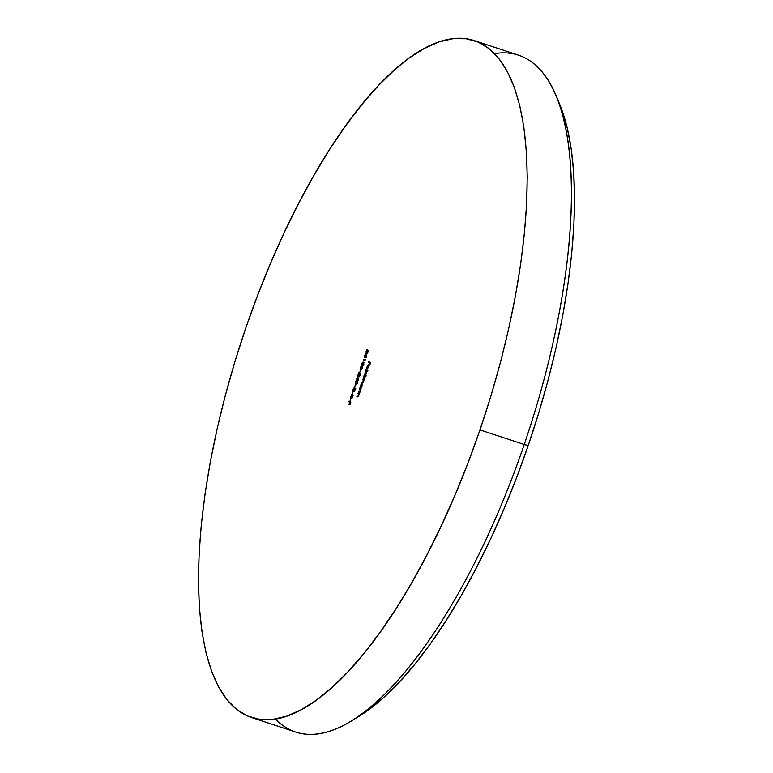 <?xml version="1.0" encoding="UTF-8"?>
<svg xmlns="http://www.w3.org/2000/svg" width="773" height="773" viewBox="0 0 773 773"><rect width="100%" height="100%" fill="white"/><g stroke="black" fill="none" stroke-linecap="round" stroke-linejoin="round"><path stroke-width="1.16" d="M350.304 721.557L357.764 717.083A349.183 124.675 -71.8 0 0 528.21 445.548L524.229 444.485A356.314 127.226 108.2 0 1 350.304 721.557A356.314 127.226 108.2 0 1 275.41 719.035M479.975 429.914A356.314 127.226 108.2 0 1 251.389 717.47A356.314 127.226 108.2 0 1 245.737 328.177L257.602 295.392L270.492 263.419L284.261 232.557L298.793 203.106L313.944 175.345L329.559 149.556L345.502 125.97L361.609 104.819L377.726 86.315L393.708 70.623L409.381 57.907L424.619 48.284L439.248 41.839L453.152 38.65L466.177 38.737L478.216 42.1L489.145 48.709L498.846 58.497L507.243 71.377L514.258 87.214L519.804 105.862L523.843 127.149L526.326 150.851L527.244 176.756L526.577 204.613L524.326 234.142L520.529 265.071L515.205 297.093L508.421 329.907L500.228 363.194L490.72 396.636L479.975 429.914L468.1 462.689L455.22 494.662L441.441 525.524L426.909 554.975L411.767 582.736L396.143 608.535L380.21 632.121L364.102 653.262L347.976 671.776L332.004 687.458L316.321 700.174L301.093 709.807L286.454 716.242L272.56 719.431L259.525 719.344L247.495 715.982L236.567 709.372L226.856 699.584L218.459 686.714L211.454 670.867L205.908 652.219L201.869 630.942L199.376 607.23L198.468 581.325L199.134 553.478L201.376 523.939L205.183 493.019L210.498 460.988L217.29 428.174L225.474 394.887L234.992 361.445L245.737 328.177A356.314 127.226 108.2 0 1 474.313 40.611A356.314 127.226 108.2 0 1 479.975 429.914L524.229 444.485L479.975 429.914M251.389 717.47L295.653 732.05A356.314 127.226 -71.8 0 0 524.229 444.485A356.314 127.226 -71.8 0 0 518.577 55.192L474.313 40.611M357.889 376.731L356.43 379.562L356.836 380.442L357.049 379.833L358.363 380.287L357.889 376.731L356.43 379.562L356.643 380.364L357.049 379.833L358.334 380.384L357.889 376.731M360.334 370.228L359.822 372.364L360.334 370.228M362.218 365.764L363.822 364.344L363.465 362.131L361.87 363.494L361.754 365.31L362.759 365.813L363.986 362.721L363.059 362.054L362.199 362.759L362.315 365.803M366.45 356.053L365.784 357L365.764 355.416L364.711 356.788L365.697 353.754L364.489 357.174L365.455 356.691L365.755 357.484L366.644 356.131L366.711 354.324L366.644 356.111L366.711 354.324L365.784 357L365.764 355.416L364.808 356.884L365.851 353.715L364.692 355.261L364.653 357.377L365.455 356.691L365.619 357.484L366.45 356.053M365.987 369.89L367.735 371.195L367.9 370.711L365.987 369.89L365.822 370.364L367.735 371.195L367.9 370.711L365.987 369.89M362.45 382.683L363.552 381.649L365.069 377.127L363.716 376.538L364.334 378.809L362.634 379.698L363.552 380.316L363.416 381.485L361.716 382.364L362.692 382.751L363.329 382.171L365.069 377.127L363.716 376.538L364.334 378.809L362.798 379.214L363.416 381.485L361.716 382.364L362.518 382.712M357.57 396.8L359.416 393.66L358.054 393.071L358.807 394.597L358.17 396.298L357.039 396.018L357.57 396.8L358.517 396.201L359.416 393.66L358.054 393.071L358.624 395.476L358.015 396.365L357.039 396.018L357.648 396.829M361.503 387.553L362.073 383.621L360.981 384.596L359.976 387.447L361.339 388.036L362.073 383.621L359.976 387.447L361.339 388.036L361.503 387.553M354.073 391.215L355.309 388.78L355.068 388.123L354.469 388.742L354.256 387.447L352.846 390.375L353.184 391.128L353.947 390.288L354.073 391.215L355.078 389.911L355.136 388.133L354.469 388.742L354.324 387.466L352.846 390.539L353.106 391.119L353.947 390.288L354.073 391.215M351.377 394.307L352.073 395.158L350.208 397.728L351.734 396.143L351.676 398.279L353.242 395.109L351.377 394.307L352.073 395.158L350.208 397.728L351.734 396.143L351.618 398.269L353.242 395.109L351.377 394.307M348.981 401.293L349.725 402.173L349 404.298L349.918 402.25L350.488 402.501L349.947 404.714L350.845 402.105L348.981 401.293L349.725 402.173L349 404.298L349.918 402.25L350.488 402.501L349.947 404.714L350.845 402.105L348.981 401.293M368.779 361.725L369.523 362.605L368.798 364.73L369.716 362.682L370.286 362.933L369.745 365.136L370.644 362.537L368.779 361.725L369.523 362.605L368.798 364.73L369.716 362.682L370.286 362.933L369.745 365.136L370.644 362.537L368.779 361.725M350.613 398.617L350.101 400.762L350.613 398.617M353.01 391.621L352.498 393.766L353.01 391.621M355.261 385.041L354.749 387.176L355.261 385.041M359.126 392.269L360.962 389.128L359.6 388.539L360.324 389.592L360.112 391.128L358.43 391.969L359.687 392.211L360.962 389.128L359.6 388.539L360.17 390.954L359.561 391.843L358.595 391.486L359.194 392.298M368.219 351.357L367.475 350.411L366.228 352.672L366.953 349.744L366.044 353.145L367.513 351.155L367.465 353.551L368.219 351.357L367.475 350.411L366.315 352.739L367.214 349.657L366.131 351.068L366.141 353.213L367.513 351.155L367.465 353.551L368.219 351.357M366.16 375.794L365.349 375.436L366.392 373.175L366.025 371.6L364.083 375.446L365.996 376.267L365.349 375.436L366.18 373.977L366.18 371.62L364.083 375.446L365.996 376.267L366.16 375.794M367.146 366.991L368.132 365.774L367.069 369.301L368.644 366.131L368.016 365.339L366.962 366.972L366.711 368.943L368.132 365.774L366.933 369.272L367.552 369.059L368.634 365.958L368.315 365.3L366.962 366.972L366.711 368.943L367.146 366.991M365.329 359.165L365.049 359.986L363.378 359.261L363.213 359.745L365.069 360.547L365.329 359.165L365.049 359.986L363.378 359.261L363.213 359.745L365.069 360.547L365.329 359.165M360.807 369.881L362.421 368.46L362.054 366.247L360.46 367.61L360.344 369.426L361.349 369.919L362.585 366.837L361.658 366.16L360.798 366.875L360.904 369.919M359.928 375.098L359.02 375.929L358.865 372.431L357.628 376.065L358.672 373.659L358.914 376.519L360.112 375.205L360.083 373.195L360.121 375.166L359.155 376.093L358.865 372.431L357.628 376.065L358.672 373.659L359.001 376.577L360.112 375.205L360.083 373.195L359.928 375.098M355.735 384.693L357.348 383.273L356.981 381.06L355.387 382.422L355.271 384.239L356.285 384.732L357.513 381.649L356.585 380.973L355.725 381.688L355.831 384.732M559.565 103.959L567.247 127.989L571.199 148.841L573.643 172.07L574.532 197.463L573.875 224.759L571.682 253.699L567.952 284.01L562.744 315.394L556.087 347.55L548.067 380.171L538.742 412.946L528.21 445.548L516.577 477.675L503.948 509.011L490.449 539.254L476.207 568.116L461.365 595.326L446.06 620.603L430.435 643.716L414.657 664.442L398.858 682.578L383.195 697.951L367.832 710.416L357.609 717.18M370.499 362.952L369.716 362.682L370.499 362.952M370.151 362.827L368.615 362.208L370.161 362.808M350.7 402.53L349.918 402.25L350.7 402.53M350.353 402.395L348.816 401.776L350.362 402.375M351.928 396.201L352.266 395.235L353.097 395.534L352.266 395.235L352.884 395.505L352.15 397.902L352.266 395.235L353.077 395.573L351.85 397.776L351.928 396.22M352.701 395.38L351.213 394.781L351.995 394.568L352.701 395.38M352.024 397.699L352.044 398.221M354.701 391.428L354.575 390.5M353.725 391.322L352.846 390.539L353.483 390.703M354.875 390.954L354.131 390.307L354.933 388.606L354.401 390.694L354.092 389.486L353.106 390.278L353.126 389.032L354.536 388.075L353.251 390.626L354.102 387.94L354.092 389.486L355.309 388.732L354.604 390.858M355.107 388.954L355.764 388.346M354.788 388.152L353.889 390.838M361.358 387.978L359.976 387.447L360.759 387.215L361.358 387.978M360.711 387.176L360.827 385.447L362.353 384.249L360.817 387.254L361.068 384.867L361.957 384.142L362.073 385.969L360.72 387.186M359.416 392.336L358.43 391.969L359.416 392.336M359.464 391.843L360.189 392.056M360.904 389.669L359.435 389.022L360.218 388.809L360.904 389.669M357.87 396.858L356.875 396.491L357.87 396.858M357.918 396.365L358.643 396.578M359.348 394.201L357.889 393.544L358.662 393.331L359.348 394.201M368.19 351.425L367.513 351.155L368.19 351.425M367.803 351.831L368.112 350.613M368.045 350.913L367.9 351.531M366.489 352.701L366.595 353.232M362.74 382.741L361.716 382.364L362.74 382.741M363.329 382.451L362.614 382.21M363.725 380.113L363.155 379.92L363.725 380.113M363.716 380.103L362.634 379.698L363.716 380.103M364.218 379.756L363.484 379.514M366.016 376.209L364.083 375.446L364.866 375.214L366.016 376.209M364.827 375.176L364.933 373.446L366.46 372.248L364.924 375.253L365.185 372.866L366.073 372.142L366.18 373.968L364.827 375.185M367.755 371.137L365.822 370.364L366.605 370.151L367.755 371.137M366.933 369.272L367.552 369.059M368.624 365.938L368.132 365.774L368.624 365.938M367.272 368.866L368.634 366.016L367.272 368.866M366.257 357.686L366.083 356.894M365.513 355.561L365.436 357.097M365.088 360.489L363.213 359.745L363.986 359.522L365.088 360.489M362.624 365.842L362.305 365.252M362.295 364.634L362.547 365.764M363.281 365.561L362.537 365.339M363.3 362.614L363.822 364.344L362.382 365.291L362.054 363.6L363.928 362.817L363.3 362.614L363.735 363.909L362.653 365.349L361.938 364.769L362.199 363.242L363.745 362.759M361.213 369.958L360.894 369.368M360.885 368.75L361.136 369.881M361.89 366.731L362.421 368.46L360.972 369.397L360.576 369.001L360.643 367.706L361.89 366.731L362.518 366.933L361.89 366.731L362.276 368.209L361.107 369.446L360.498 368.74L360.798 367.359L362.334 366.875M361.696 369.649L360.972 369.397M359.638 376.789L359.339 375.417M359.561 375.04L359.59 376.238M359.416 376.461L359.358 375.862M358.353 380.326L357.049 379.833L358.353 380.326M357.484 379.968L356.43 379.562L357.058 379.765L358.044 377.842L358.305 379.794L357.213 379.35L357.754 377.755L358.015 379.698L357.213 379.35L357.484 379.958M356.14 384.77L355.831 384.181M355.812 383.563L356.063 384.693M356.817 381.543L357.348 383.273L355.899 384.21L355.503 383.814L355.58 382.519L356.817 381.543L357.445 381.746L356.817 381.543L357.203 383.022L356.034 384.258L355.435 383.553L355.725 382.171L357.261 381.688M356.624 384.452L355.899 384.21M356.053 384.268L356.537 384.423L356.131 384.017M363.107 365.532L362.382 365.291M494.556 53.627A356.314 127.226 108.2 0 1 556.299 96.103A356.314 127.226 108.2 0 1 524.229 444.485L528.21 445.548A349.183 124.675 -71.8 0 0 559.633 104.133L556.299 96.103M360.836 387.263L361.464 387.466M359.368 391.814L359.996 392.027M357.812 396.346L358.45 396.549M366.334 352.749L366.962 352.952M364.943 375.263L365.581 375.465M365.793 357L366.431 357.213"/></g></svg>
